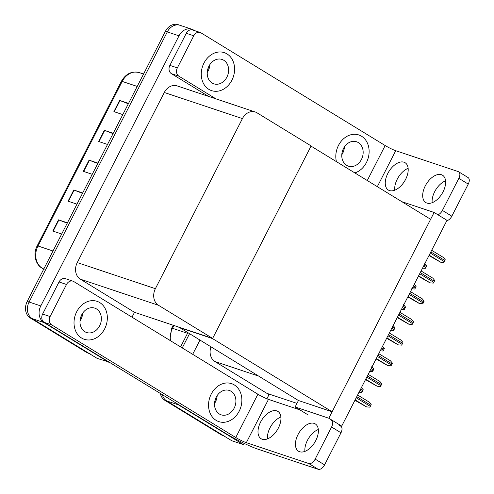 <?xml version="1.0" encoding="UTF-8"?>
<svg xmlns="http://www.w3.org/2000/svg" width="494" height="494" viewBox="0 0 494 494"><rect width="100%" height="100%" fill="white"/><g stroke="black" fill="none" stroke-linecap="round" stroke-linejoin="round"><path stroke-width="0.74" d="M296.968 403.388L266.97 393.372L269.032 394.632L266.902 398.794M210.919 346.967A12.646 10.257 108.5 0 0 214.89 361.503L266.97 393.372M244.098 443.353L243.443 444.637L231.748 440.728L166.713 400.937A12.646 10.257 -71.5 0 1 162.335 394.663A12.646 10.257 -71.5 0 0 166.713 400.937L222.918 435.325A12.646 10.257 -71.5 0 0 224.64 436.128M243.443 444.637L178.414 404.845A12.646 10.257 -71.5 0 1 176.648 403.425M182.249 347.93L189.461 333.839L182.249 347.93M192.679 354.309L199.891 340.218M434.115 212.457L328.819 418.227L341.706 426.112L447.002 220.343L434.115 212.457L401.844 201.682M178.945 327.158L298.438 400.517L295.134 406.976L308.021 414.861M328.819 418.227L295.134 406.976M178.853 327.343L212.537 338.594L311.035 146.113L430.62 219.287L332.122 411.768L298.438 400.517M212.537 338.594L332.122 411.768M109.044 362.053L97.213 358.409L32.184 318.618A12.646 10.257 -71.5 0 1 29.084 302.019L167.299 31.919A12.646 10.257 -71.5 0 1 180.137 25.324A12.646 10.257 -71.5 0 1 181.854 26.126M108.908 362.318L43.88 322.526A12.646 10.257 -71.5 0 1 40.78 305.928L178.995 35.827A12.646 10.257 -71.5 0 1 191.833 29.232A12.646 10.257 -71.5 0 1 193.555 30.035L194.389 30.548M212.63 338.409L311.127 145.928L256.985 112.799A12.646 10.257 108.5 0 0 255.262 111.996A12.646 10.257 108.5 0 0 242.431 118.591L155.388 288.681A12.646 10.257 108.5 0 0 158.488 305.28L212.63 338.409L134.498 312.313L132.003 317.185M255.262 111.996L177.13 85.9A12.646 10.257 108.5 0 0 164.292 92.495L77.255 262.586A12.646 10.257 108.5 0 0 80.355 279.184L134.498 312.313M223.739 435.832L222.769 435.504A12.646 10.257 -71.5 0 1 221.046 434.701L164.842 400.313A12.646 10.257 -71.5 0 1 160.322 393.434M180.582 346.905L187.794 332.814M90.106 353.809A12.646 10.257 -71.5 0 1 88.383 353.006L32.184 318.618A12.646 10.257 -71.5 0 1 29.084 302.019L167.299 31.919A12.646 10.257 -71.5 0 1 180.137 25.324L191.833 29.232M67.227 223.189L58.872 219.978A3.372 0.364 -152.9 0 0 58.508 219.849L52.784 231.044L61.688 234.02M67.419 222.825L58.508 219.849M82.504 193.339L74.149 190.122A3.372 0.364 -152.9 0 0 73.785 189.992L68.061 201.188L76.965 204.164M82.696 192.969L73.785 189.992M128.335 103.777L119.98 100.566A3.372 0.364 -152.9 0 0 119.616 100.436L113.892 111.625L122.796 114.602M128.526 103.407L119.616 100.436M113.058 133.633L104.703 130.416A3.372 0.364 -152.9 0 0 104.339 130.286L98.615 141.482L107.519 144.458M113.25 133.263L104.339 130.286M97.781 163.483L89.426 160.272A3.372 0.364 -152.9 0 0 89.062 160.142L83.338 171.338L92.242 174.308M97.973 163.119L89.062 160.142M89.204 353.506L88.235 353.185A12.646 10.257 -71.5 0 1 86.512 352.383L30.307 317.994A12.646 10.257 -71.5 0 1 27.213 301.396L165.428 31.295A12.646 10.257 -71.5 0 1 178.26 24.7L180.137 25.324M361.213 387.345L363.189 389.68A2.106 1.21 121.5 0 1 362.899 390.501L362.324 391.625A2.106 1.21 121.5 0 1 361.812 392.372L358.73 392.199M354.927 400.276L366.492 406.895L369.808 407.149A2.106 1.21 121.5 0 0 370.321 406.395L370.895 405.278A2.106 1.21 121.5 0 0 371.185 404.45L369.376 402.202L357.625 395.009M365.511 379.602L377.07 386.222L380.386 386.475A2.106 1.21 121.5 0 0 380.899 385.721L381.473 384.604A2.106 1.21 121.5 0 0 381.769 383.776L379.954 381.529L368.203 374.335M376.088 358.928L387.648 365.548L390.964 365.801A2.106 1.21 121.5 0 0 391.483 365.047L392.051 363.93A2.106 1.21 121.5 0 0 392.347 363.109L390.532 360.855L378.781 353.661M386.666 338.254L398.232 344.874L401.548 345.127A2.106 1.21 121.5 0 0 402.06 344.38L402.635 343.256A2.106 1.21 121.5 0 0 402.925 342.435L401.116 340.181L389.358 332.987M397.244 317.58L408.81 324.2L412.126 324.453A2.106 1.21 121.5 0 0 412.638 323.706L413.212 322.582A2.106 1.21 121.5 0 0 413.503 321.761L411.693 319.507L399.936 312.319M371.791 366.671L373.767 369.006A2.106 1.21 121.5 0 1 373.476 369.827L372.902 370.951A2.106 1.21 121.5 0 1 372.39 371.698L369.308 371.525M382.368 345.998L384.351 348.332A2.106 1.21 121.5 0 1 384.054 349.153L383.48 350.277A2.106 1.21 121.5 0 1 382.967 351.03L379.886 350.851M392.946 325.324L394.928 327.658A2.106 1.21 121.5 0 1 394.632 328.485L394.064 329.603A2.106 1.21 121.5 0 1 393.545 330.356L390.464 330.177M432.17 202.707A16.024 9.213 121.5 0 1 434.683 191.678A16.024 9.213 121.5 0 1 445.563 180.823M425.266 185.917A16.024 9.213 121.5 0 1 442.519 175.222A16.024 9.213 121.5 0 1 443.05 191.857A16.024 9.213 121.5 0 1 425.797 202.552A16.024 9.213 121.5 0 1 425.266 185.917M394.743 190.209A16.024 9.213 121.5 0 1 397.256 179.18A16.024 9.213 121.5 0 1 408.13 168.324M387.839 173.413A16.024 9.213 121.5 0 1 405.092 162.717A16.024 9.213 121.5 0 1 405.617 179.353A16.024 9.213 121.5 0 1 388.364 190.054A16.024 9.213 121.5 0 1 387.839 173.413M208.863 89.358A20.026 16.246 108.5 0 0 211.586 90.63A20.026 16.246 108.5 0 0 232.686 78.515A20.026 16.246 108.5 0 0 226.999 53.908A20.026 16.246 108.5 0 0 224.276 52.636A20.026 16.246 108.5 0 0 203.176 64.757A20.026 16.246 108.5 0 0 208.863 89.358A20.026 16.246 108.5 0 0 211.586 90.63A20.026 16.246 108.5 0 0 232.686 78.515A20.026 16.246 108.5 0 0 226.999 53.908A20.026 16.246 108.5 0 0 224.276 52.636A20.026 16.246 108.5 0 0 203.176 64.757A20.026 16.246 108.5 0 0 208.863 89.358M354.853 172.925A20.026 16.246 108.5 0 0 368.74 155.721A20.026 16.246 108.5 0 0 361.534 136.227A20.026 16.246 108.5 0 0 358.811 134.961A20.026 16.246 108.5 0 0 341.379 141.025A20.026 16.246 108.5 0 0 336.433 161.655A20.026 16.246 108.5 0 1 341.379 141.025A20.026 16.246 108.5 0 1 358.811 134.961A20.026 16.246 108.5 0 1 361.534 136.227A20.026 16.246 108.5 0 1 368.74 155.721A20.026 16.246 108.5 0 1 354.853 172.925M177.352 67.876A6.323 5.131 108.5 0 0 178.902 76.175L171.412 73.674A6.323 5.131 -71.5 0 1 169.868 65.375L177.352 67.876L193.772 35.784L186.287 33.283A6.323 5.131 -71.5 0 1 192.703 29.986L200.194 32.487A6.323 5.131 108.5 0 0 193.772 35.784M169.868 65.375L186.287 33.283M171.412 73.674L208.536 96.386M458.63 171.776L468.046 177.537A6.323 3.637 121.5 0 1 468.256 184.101L458.84 178.34A6.323 3.637 -58.5 0 0 458.63 171.776A6.323 3.637 -58.5 0 0 458.191 171.572L395.731 150.707L377.323 186.676M437.925 214.791A6.323 3.637 -58.5 0 0 442.414 210.432L451.831 216.193L468.256 184.101M451.831 216.193A6.323 3.637 121.5 0 1 446.829 220.682M442.414 210.432L458.84 178.34M367.27 180.526L385.166 145.545L201.052 32.888A6.323 5.131 108.5 0 0 200.194 32.487M216.026 98.886L178.902 76.175M385.166 145.545A8.435 0.908 -152.9 0 0 395.731 150.707M304.915 451.386A16.024 9.213 121.5 0 1 307.429 440.358A16.024 9.213 121.5 0 1 318.303 429.502M298.012 434.596A16.024 9.213 121.5 0 1 315.265 423.901A16.024 9.213 121.5 0 1 315.79 440.537A16.024 9.213 121.5 0 1 298.537 451.232A16.024 9.213 121.5 0 1 298.012 434.596M267.482 438.888A16.024 9.213 121.5 0 1 269.996 427.86A16.024 9.213 121.5 0 1 280.876 417.004M260.585 422.098A16.024 9.213 121.5 0 1 277.832 411.397A16.024 9.213 121.5 0 1 278.363 428.032A16.024 9.213 121.5 0 1 261.11 438.734A16.024 9.213 121.5 0 1 260.585 422.098M81.603 338.038A20.026 16.246 108.5 0 0 84.332 339.31A20.026 16.246 108.5 0 0 105.432 327.195A20.026 16.246 108.5 0 0 99.745 302.587A20.026 16.246 108.5 0 0 97.022 301.315A20.026 16.246 108.5 0 0 75.922 313.437A20.026 16.246 108.5 0 0 81.603 338.038A20.026 16.246 108.5 0 0 84.332 339.31A20.026 16.246 108.5 0 0 105.432 327.195A20.026 16.246 108.5 0 0 99.745 302.587A20.026 16.246 108.5 0 0 97.022 301.315A20.026 16.246 108.5 0 0 75.922 313.437A20.026 16.246 108.5 0 0 81.603 338.038M216.137 420.363A20.026 16.246 108.5 0 0 218.867 421.629A20.026 16.246 108.5 0 0 239.967 409.514A20.026 16.246 108.5 0 0 234.28 384.912A20.026 16.246 108.5 0 0 231.556 383.64A20.026 16.246 108.5 0 0 210.456 395.756A20.026 16.246 108.5 0 0 216.137 420.363A20.026 16.246 108.5 0 0 218.867 421.629A20.026 16.246 108.5 0 0 239.967 409.514A20.026 16.246 108.5 0 0 234.28 384.912A20.026 16.246 108.5 0 0 231.556 383.64A20.026 16.246 108.5 0 0 210.456 395.756A20.026 16.246 108.5 0 0 216.137 420.363M50.098 316.555A6.323 5.131 108.5 0 0 51.648 324.854L44.157 322.354A6.323 5.131 -71.5 0 1 42.608 314.054L50.098 316.555L66.517 284.464L59.033 281.963A6.323 5.131 -71.5 0 1 65.449 278.665L72.933 281.166A6.323 5.131 108.5 0 0 66.517 284.464M42.608 314.054L59.033 281.963M44.157 322.354L225.919 433.571A25.299 2.723 -152.9 0 0 257.615 449.065L318.204 469.3L308.787 463.539L246.327 442.673A8.435 0.908 27.1 0 1 235.762 437.511L51.648 324.854M339.31 425.309L340.792 426.217A6.323 3.637 121.5 0 1 340.996 432.781L331.585 427.02A6.323 3.637 -58.5 0 0 331.375 420.456M308.787 463.539A6.323 3.637 -58.5 0 0 315.16 459.111L324.577 464.873L340.996 432.781M324.577 464.873A6.323 3.637 121.5 0 1 318.204 469.3M315.16 459.111L331.585 427.02M299.877 409.878L268.477 399.387L246.327 442.673M235.762 437.511L257.911 394.224L73.797 281.568A6.323 5.131 108.5 0 0 72.933 281.166M257.911 394.224A8.435 0.908 -152.9 0 0 268.477 399.387M346.64 165.336A12.863 10.43 108.5 0 0 348.394 166.151A12.863 10.43 108.5 0 0 361.941 158.37A12.863 10.43 108.5 0 0 358.292 142.575A12.863 10.43 108.5 0 0 356.538 141.759A12.863 10.43 108.5 0 0 342.99 149.54A12.863 10.43 108.5 0 0 346.64 165.336M84.851 331.696A12.863 10.43 108.5 0 0 86.598 332.511A12.863 10.43 108.5 0 0 100.152 324.731A12.863 10.43 108.5 0 0 96.497 308.935A12.863 10.43 108.5 0 0 94.749 308.114A12.863 10.43 108.5 0 0 81.201 315.901A12.863 10.43 108.5 0 0 84.851 331.696M219.385 414.015A12.863 10.43 108.5 0 0 221.133 414.83A12.863 10.43 108.5 0 0 234.681 407.05A12.863 10.43 108.5 0 0 231.031 391.254A12.863 10.43 108.5 0 0 229.284 390.439A12.863 10.43 108.5 0 0 215.736 398.22A12.863 10.43 108.5 0 0 219.385 414.015M212.105 83.017A12.863 10.43 108.5 0 0 213.859 83.832A12.863 10.43 108.5 0 0 227.407 76.051A12.863 10.43 108.5 0 0 223.757 60.256A12.863 10.43 108.5 0 0 222.004 59.434A12.863 10.43 108.5 0 0 208.456 67.221A12.863 10.43 108.5 0 0 212.105 83.017M407.828 296.906L419.387 303.526L422.703 303.779A2.106 1.21 121.5 0 0 423.216 303.032L423.79 301.908A2.106 1.21 121.5 0 0 424.087 301.087L422.271 298.833L410.52 291.645M418.406 276.232L429.965 282.852L433.281 283.105A2.106 1.21 121.5 0 0 433.794 282.358L434.368 281.234A2.106 1.21 121.5 0 0 434.664 280.413L432.849 278.159L421.098 270.971M428.983 255.559L440.549 262.178L443.865 262.438A2.106 1.21 121.5 0 0 444.378 261.684L444.946 260.56A2.106 1.21 121.5 0 0 445.242 259.739L443.433 257.485L431.676 250.297M403.524 304.65L405.506 306.984A2.106 1.21 121.5 0 1 405.216 307.811L404.642 308.929A2.106 1.21 121.5 0 1 404.129 309.682L401.042 309.503M414.108 283.976L416.084 286.31A2.106 1.21 121.5 0 1 415.794 287.138L415.219 288.255A2.106 1.21 121.5 0 1 414.707 289.009L411.626 288.829M424.686 263.302L426.668 265.636A2.106 1.21 121.5 0 1 426.371 266.464L425.797 267.581A2.106 1.21 121.5 0 1 425.285 268.335L422.203 268.156M258.455 376.051L214.89 361.503M178.414 404.845L164.842 400.313M43.88 322.526L30.307 317.994M40.78 305.928L27.213 301.396M178.995 35.827L165.428 31.295M242.431 118.591L164.292 92.495M155.388 288.681L77.255 262.586M158.488 305.28L80.355 279.184M169.85 340.335L171.708 328.183A4.218 0.451 27.1 0 1 172.523 328.3A16.864 13.678 108.5 0 0 170.529 340.755M173.962 325.49L172.523 328.3L187.535 333.32M221.046 434.701L222.918 435.325M44.262 269.131C35.895 266.532 32.4 254.577 37.174 245.864A4.218 0.451 27.1 0 1 37.989 245.981A16.864 13.678 108.5 0 0 43.812 268.958M137.215 86.431L122.203 81.417A4.218 0.451 -152.9 0 0 121.388 81.294C125.84 73.705 131.812 70.815 139.314 72.618A16.864 13.678 108.5 0 0 122.203 81.417L37.989 245.981L53 250.995M86.512 352.383L88.383 353.006M83.702 171.455L89.426 160.272M98.979 141.605L104.703 130.416M114.256 111.749L119.98 100.566M68.425 201.311L74.149 190.122M53.148 231.167L58.872 219.978M360.064 390.241L362.324 391.625M360.639 389.118L362.899 390.501M355.13 399.881L366.727 406.97M356.211 397.763L370.321 406.395M356.785 396.645L370.895 405.278M365.708 379.207L377.305 386.302M366.795 377.089L380.899 385.721M367.363 375.971L381.473 384.604M376.292 358.533L387.883 365.628M377.373 356.415L391.483 365.047M377.947 355.297L392.051 363.93M386.87 337.859L398.46 344.954M387.951 335.741L402.06 344.38M388.525 334.623L402.635 343.256M397.448 317.185L409.044 324.28M398.528 315.073L412.638 323.706M399.103 313.949L413.212 322.582M370.642 369.568L372.902 370.951M371.216 368.45L373.476 369.827M381.22 348.894L383.48 350.277M381.794 347.776L384.054 349.153M391.804 328.22L394.064 329.603M392.372 327.102L394.632 328.485M344.429 146.872A12.863 10.43 -71.5 0 1 341.786 154.789M82.64 313.233A12.863 10.43 -71.5 0 1 79.997 321.149M217.175 395.552A12.863 10.43 -71.5 0 1 214.532 403.468M209.894 64.553A12.863 10.43 -71.5 0 1 207.252 72.47M408.025 296.511L419.622 303.606M409.106 294.399L423.216 303.032M409.68 293.275L423.79 301.908M418.609 275.837L430.2 282.932M419.69 273.725L433.794 282.358M420.258 272.602L434.368 281.234M429.187 255.163L440.778 262.258M430.268 253.052L444.378 261.684M430.842 251.928L444.946 260.56M402.382 307.546L404.642 308.929M402.956 306.428L405.216 307.811M412.959 286.872L415.219 288.255M413.534 285.754L415.794 287.138M423.537 266.198L425.797 267.581M424.111 265.08L426.371 266.464M171.708 328.183L173.215 325.243M37.174 245.864L121.388 81.294M139.314 72.618L143.556 74.038M341.996 152.905L343.472 148.503M80.207 319.266L81.683 314.863M214.742 401.585L216.211 397.182M207.468 70.586L208.937 66.184"/></g></svg>
